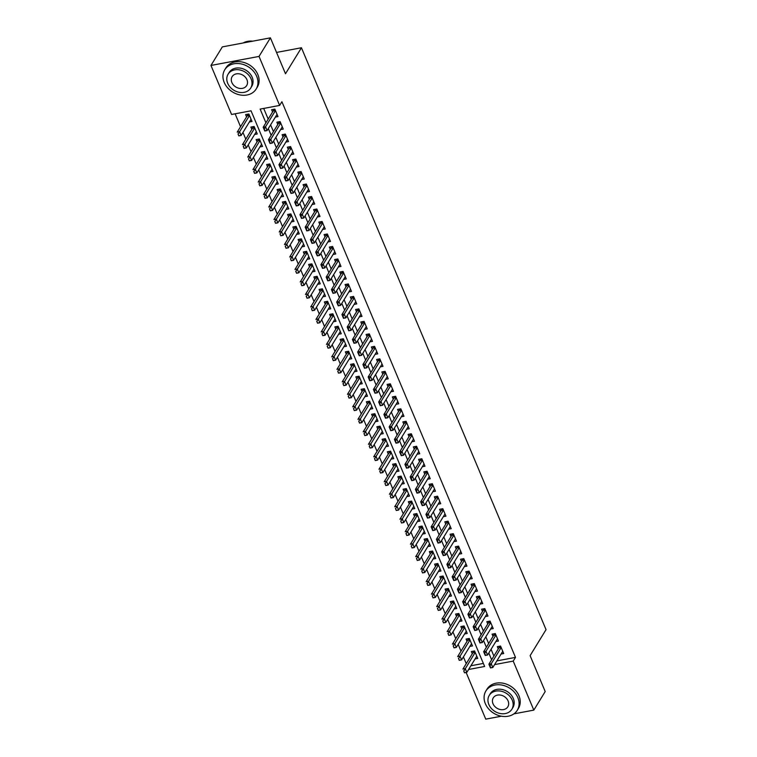 <?xml version="1.0" encoding="UTF-8"?>
<svg xmlns="http://www.w3.org/2000/svg" width="757" height="757" viewBox="0 0 757 757"><rect width="100%" height="100%" fill="white"/><g stroke="black" fill="none" stroke-linecap="round" stroke-linejoin="round"><path stroke-width="1.14" d="M501.399 716.207L485.748 719.15L466.142 672.509M235.115 113.796L240.546 126.703M242.959 132.447L245.788 139.184M248.211 144.937L251.04 151.674M253.453 157.428L256.292 164.165M258.705 169.909L261.534 176.646M263.956 182.399L266.786 189.136M269.208 194.88L272.037 201.627M274.45 207.371L277.289 214.108M279.702 219.861L282.531 226.598M284.954 232.342L287.783 239.08M290.196 244.833L293.035 251.57M295.448 257.323L298.286 264.061M300.699 269.804L303.529 276.542M305.951 282.295L308.78 289.032M311.193 294.776L314.032 301.523M316.445 307.266L319.274 314.004M321.697 319.757L324.526 326.494M326.939 332.238L329.778 338.975M332.191 344.728L335.029 351.466M337.442 357.219L340.272 363.956M342.694 369.7L345.523 376.437M347.936 382.19L350.775 388.928M353.188 394.671L356.017 401.418M358.44 407.162L361.269 413.899M363.691 419.652L366.52 426.39M368.933 432.133L371.772 438.871M374.185 444.624L377.014 451.361M379.437 457.114L382.266 463.852M384.679 469.595L387.518 476.333M389.931 482.086L392.76 488.823M395.182 494.576L398.012 501.314M400.434 507.058L403.263 513.795M405.676 519.548L408.515 526.285M410.928 532.029L413.757 538.776M416.18 544.52L419.009 551.257M421.422 557.01L424.261 563.747M426.674 569.491L429.512 576.228M431.925 581.982L434.755 588.719M437.177 594.472L440.006 601.209M442.419 606.953L445.258 613.69M447.671 619.444L450.5 626.181M452.923 631.925L455.752 638.671M458.174 644.415L461.004 651.152M463.416 656.906L466.255 663.643M468.611 669.491L484.631 666.472L251.05 110.806L231.566 114.468L210.957 65.452L259.026 56.415L279.636 105.431L260.143 109.093L265.915 122.814M259.026 56.415L270.41 37.85L222.34 46.887L210.957 65.452M275.359 117.098L277.999 116.597L274.848 109.103L271.602 109.718L272.558 111.979M280.61 129.579L283.25 129.087L280.099 121.593L276.854 122.208L277.8 124.47M285.853 142.07L288.502 141.568L285.351 134.084L282.106 134.689L283.052 136.951M291.104 154.56L293.744 154.059L290.593 146.565L287.348 147.18L288.303 149.441M296.356 167.042L298.996 166.549L295.845 159.055L292.599 159.661L293.546 161.932M301.608 179.532L304.248 179.03L301.097 171.546L297.851 172.151L298.797 174.413M306.85 192.013L309.49 191.521L306.348 184.027L303.093 184.642L304.049 186.903M312.102 204.504L314.742 204.012L311.591 196.517L308.345 197.123L309.301 199.384M317.353 216.994L319.993 216.493L316.842 208.998L313.597 209.613L314.543 211.875M322.596 229.475L325.245 228.983L322.094 221.489L318.848 222.104L319.795 224.365M327.847 241.966L330.487 241.464L327.346 233.979L324.091 234.585L325.046 236.846M333.099 254.456L335.739 253.955L332.588 246.46L329.342 247.075L330.298 249.337M338.351 266.937L340.991 266.445L337.84 258.951L334.594 259.556L335.54 261.827M343.593 279.428L346.242 278.926L343.091 271.441L339.836 272.047L340.792 274.308M348.845 291.909L351.485 291.417L348.334 283.922L345.088 284.537L346.044 286.799M354.096 304.399L356.736 303.907L353.585 296.413L350.34 297.018L351.286 299.28M359.338 316.89L361.988 316.388L358.837 308.894L355.591 309.509L356.538 311.77M364.59 329.371L367.23 328.879L364.089 321.384L360.834 321.999L361.789 324.261M369.842 341.861L372.482 341.369L369.331 333.875L366.085 334.48L367.041 336.742M375.094 354.352L377.734 353.85L374.583 346.356L371.337 346.971L372.283 349.232M380.336 366.833L382.985 366.341L379.834 358.846L376.589 359.461L377.535 361.723M385.587 379.323L388.227 378.822L385.076 371.337L381.831 371.942L382.787 374.204M390.839 391.814L393.479 391.312L390.328 383.818L387.082 384.433L388.029 386.695M396.091 404.295L398.731 403.803L395.58 396.308L392.334 396.914L393.28 399.176M401.333 416.785L403.973 416.284L400.832 408.789L397.576 409.405L398.532 411.666M406.585 429.266L409.225 428.774L406.074 421.28L402.828 421.895L403.784 424.157M411.836 441.757L414.476 441.265L411.325 433.77L408.08 434.376L409.026 436.638M417.079 454.247L419.728 453.746L416.577 446.252L413.331 446.867L414.278 449.128M422.33 466.728L424.97 466.236L421.829 458.742L418.574 459.357L419.529 461.619M427.582 479.219L430.222 478.717L427.071 471.233L423.825 471.838L424.781 474.1M432.834 491.709L435.474 491.208L432.323 483.714L429.077 484.329L430.023 486.59M438.076 504.19L440.725 503.698L437.574 496.204L434.319 496.81L435.275 499.081M443.328 516.681L445.968 516.179L442.817 508.695L439.571 509.3L440.527 511.562M448.579 529.162L451.219 528.67L448.068 521.176L444.823 521.791L445.769 524.052M453.822 541.652L456.471 541.16L453.32 533.666L450.074 534.272L451.021 536.533M459.073 554.143L461.713 553.641L458.572 546.147L455.317 546.762L456.272 549.024M464.325 566.624L466.965 566.132L463.814 558.638L460.568 559.253L461.524 561.514M469.577 579.114L472.217 578.613L469.066 571.128L465.82 571.734L466.766 573.995M474.819 591.605L477.468 591.103L474.317 583.609L471.062 584.224L472.018 586.486M480.07 604.086L482.711 603.594L479.56 596.1L476.314 596.705L477.27 598.976M485.322 616.577L487.962 616.075L484.811 608.59L481.566 609.196L482.512 611.457M490.574 629.058L493.214 628.565L490.063 621.071L486.817 621.686L487.763 623.948M495.816 641.548L498.456 641.056L495.315 633.562L492.059 634.167L493.015 636.429M475.084 658.921L477.724 658.42L474.573 650.935L471.327 651.54L472.283 653.802M469.832 646.431L472.482 645.939L469.331 638.444L466.075 639.059L467.031 641.321M464.59 633.95L467.23 633.448L464.079 625.954L460.833 626.569L461.779 628.83M459.338 621.459L461.978 620.967L458.827 613.473L455.582 614.078L456.537 616.34M454.086 608.969L456.726 608.477L453.585 600.982L450.33 601.597L451.286 603.859M448.835 596.488L451.484 595.986L448.333 588.501L445.088 589.107L446.034 591.368M443.593 583.997L446.233 583.505L443.082 576.011L439.836 576.616L440.782 578.887M438.341 571.516L440.981 571.015L437.83 563.52L434.584 564.135L435.54 566.397M433.089 559.026L435.729 558.524L432.588 551.039L429.333 551.645L430.288 553.906M427.847 546.535L430.487 546.043L427.336 538.549L424.09 539.164L425.037 541.425M422.595 534.054L425.235 533.553L422.084 526.058L418.839 526.673L419.785 528.935M417.344 521.564L419.984 521.071L416.833 513.577L413.587 514.183L414.543 516.444M412.092 509.073L414.741 508.581L411.59 501.087L408.345 501.702L409.291 503.963M406.85 496.592L409.49 496.09L406.339 488.606L403.093 489.211L404.039 491.473M401.598 484.102L404.238 483.609L401.087 476.115L397.841 476.721L398.797 478.992M396.346 471.62L398.986 471.119L395.845 463.625L392.59 464.24L393.545 466.501M391.095 459.13L393.744 458.628L390.593 451.144L387.347 451.749L388.294 454.011M385.852 446.639L388.492 446.147L385.341 438.653L382.096 439.268L383.042 441.53M380.601 434.158L383.241 433.657L380.09 426.163L376.844 426.778L377.8 429.039M375.349 421.668L377.998 421.176L374.847 413.682L371.592 414.287L372.548 416.549M370.107 409.177L372.747 408.685L369.596 401.191L366.35 401.806L367.296 404.068M364.855 396.696L367.495 396.195L364.344 388.701L361.098 389.316L362.054 391.577M359.603 384.206L362.243 383.714L359.102 376.22L355.847 376.825L356.802 379.087M354.352 371.725L357.001 371.223L353.85 363.729L350.605 364.344L351.551 366.606M349.109 359.234L351.75 358.733L348.599 351.248L345.353 351.854L346.299 354.115M343.858 346.744L346.498 346.252L343.347 338.757L340.101 339.373L341.057 341.634M338.606 334.263L341.256 333.761L338.105 326.267L334.849 326.882L335.805 329.144M333.364 321.772L336.004 321.271L332.853 313.786L329.607 314.392L330.554 316.653M328.112 309.282L330.752 308.79L327.601 301.295L324.356 301.911L325.302 304.172M322.861 296.801L325.501 296.299L322.359 288.805L319.104 289.42L320.06 291.682M317.609 284.31L320.258 283.818L317.107 276.324L313.862 276.93L314.808 279.191M312.367 271.82L315.007 271.328L311.856 263.833L308.61 264.448L309.556 266.71M307.115 259.339L309.755 258.837L306.604 251.352L303.358 251.958L304.314 254.22M301.863 246.848L304.503 246.356L301.362 238.862L298.107 239.467L299.062 241.738M296.621 234.367L299.261 233.866L296.11 226.371L292.864 226.986L293.811 229.248M291.369 221.877L294.009 221.375L290.858 213.89L287.613 214.496L288.559 216.757M286.118 209.386L288.758 208.894L285.607 201.4L282.361 202.015L283.317 204.276M280.866 196.905L283.515 196.404L280.364 188.909L277.119 189.524L278.065 191.786M275.624 184.415L278.264 183.923L275.113 176.428L271.867 177.034L272.813 179.295M270.372 171.924L273.012 171.432L269.861 163.938L266.615 164.553L267.571 166.814M265.12 159.443L267.76 158.942L264.619 151.457L261.364 152.062L262.319 154.324M259.869 146.953L262.518 146.461L259.367 138.966L256.121 139.572L257.068 141.843M254.626 134.472L257.266 133.97L254.115 126.476L250.87 127.091L251.816 129.352M470.882 665.772L483.354 663.425M249.375 121.981L252.015 121.48L248.864 113.995L245.618 114.6L246.574 116.862M496.866 660.889L515.489 657.388L281.907 101.712L279.636 105.431M263.701 108.421L268.186 119.104M270.609 124.848L273.438 131.586M275.851 137.339L278.69 144.076M281.102 149.829L283.932 156.567M286.354 162.31L289.183 169.048M291.606 174.801L294.435 181.538M296.848 187.282L299.687 194.029M302.1 199.772L304.929 206.51M307.351 212.263L310.181 219M312.594 224.744L315.432 231.481M317.845 237.234L320.675 243.972M323.097 249.725L325.926 256.462M328.349 262.206L331.178 268.943M333.591 274.696L336.43 281.434M338.843 287.177L341.672 293.924M344.094 299.668L346.924 306.405M349.337 312.158L352.175 318.896M354.588 324.639L357.427 331.377M359.84 337.13L362.669 343.867M365.092 349.62L367.921 356.358M370.334 362.101L373.173 368.839M375.586 374.592L378.415 381.329M380.837 387.073L383.667 393.82M386.079 399.564L388.918 406.301M391.331 412.054L394.17 418.791M396.583 424.535L399.412 431.272M401.835 437.026L404.664 443.763M407.077 449.516L409.916 456.253M412.328 461.997L415.158 468.734M417.58 474.488L420.409 481.225M422.832 486.969L425.661 493.715M428.074 499.459L430.913 506.196M433.326 511.95L436.155 518.687M438.577 524.431L441.407 531.177M443.82 536.921L446.658 543.658M449.071 549.412L451.901 556.149M454.323 561.893L457.152 568.63M459.575 574.383L462.404 581.121M464.817 586.874L467.656 593.611M470.069 599.355L472.898 606.092M475.32 611.845L478.15 618.583M480.563 624.326L483.401 631.073M485.814 636.817L488.653 643.554M491.066 649.307L493.895 656.045M501.068 654.039L503.708 653.537L500.557 646.043L497.311 646.658L498.267 648.919M270.41 37.85L285.503 73.751L301.437 47.757L276.542 52.432M301.437 47.757L546.043 629.644L530.108 655.647L545.201 691.548L533.817 710.113L513.899 713.86M515.489 657.388L513.218 661.098L533.817 710.113M494.595 664.599L513.218 661.098M268.328 128.567L271.157 135.304M273.58 141.048L276.409 147.785M278.831 153.539L281.661 160.276M284.074 166.029L286.912 172.766M289.325 178.51L292.155 185.247M294.577 191.001L297.406 197.738M299.819 203.491L302.658 210.228M305.071 215.972L307.9 222.709M310.323 228.463L313.152 235.2M315.574 240.944L318.404 247.69M320.817 253.434L323.655 260.171M326.068 265.925L328.898 272.662M331.32 278.406L334.149 285.143M336.562 290.896L339.401 297.633M341.814 303.387L344.653 310.124M347.066 315.868L349.895 322.605M352.317 328.358L355.147 335.096M357.559 340.839L360.398 347.586M362.811 353.33L365.64 360.067M368.063 365.82L370.892 372.558M373.305 378.301L376.144 385.039M378.557 390.792L381.396 397.529M383.808 403.282L386.638 410.02M389.06 415.763L391.889 422.501M394.302 428.254L397.141 434.991M399.554 440.735L402.383 447.482M404.806 453.225L407.635 459.963M410.057 465.716L412.887 472.453M415.3 478.197L418.138 484.934M420.551 490.687L423.381 497.425M425.803 503.178L428.632 509.915M431.045 515.659L433.884 522.396M436.297 528.149L439.126 534.887M441.549 540.63L444.378 547.377M446.8 553.121L449.63 559.858M452.043 565.611L454.881 572.349M457.294 578.093L460.124 584.83M462.546 590.583L465.375 597.32M467.788 603.074L470.627 609.811M473.04 615.555L475.879 622.292M478.292 628.045L481.121 634.782M483.543 640.536L486.373 647.273M488.785 653.017L491.624 659.754M502.762 651.275L492.816 667.494L490.479 667.939L488.899 664.192L498.92 647.85A1.476 0.653 79.4 0 0 499.033 647.566L499.355 646.27M489.675 665.914L490.858 667.712L488.899 664.192L491.246 663.757L501.181 647.528M490.072 665.838L491.246 663.757L492.816 667.494L490.858 667.712M473.38 651.162L473.049 652.449A1.476 0.653 -100.6 0 1 472.936 652.733L462.924 669.074L465.262 668.639L466.832 672.386L476.778 656.158M464.874 672.594L466.832 672.386L464.495 672.822L463.7 670.797M475.197 652.411L464.088 670.721M485.351 703.679A18.414 14.856 -148.5 0 0 500.935 716.122A18.414 14.856 -148.5 0 0 517.296 710.246A18.414 14.856 -148.5 0 0 517.835 697.576A18.414 14.856 -148.5 0 0 502.251 685.132A18.414 14.856 -148.5 0 0 485.89 690.999A18.414 14.856 -148.5 0 0 485.351 703.679M517.296 710.246L518.431 708.391A18.414 14.856 -148.5 0 0 518.971 695.721A18.414 14.856 -148.5 0 0 503.386 683.278A18.414 14.856 -148.5 0 0 487.025 689.144L485.89 690.999M489.24 695.409L490.29 693.696A13.257 10.693 31.5 0 1 502.071 689.476A13.257 10.693 31.5 0 1 513.284 698.427A13.257 10.693 31.5 0 1 512.896 707.558L511.855 709.262A13.257 10.693 -148.5 0 0 512.234 700.14A13.257 10.693 -148.5 0 0 501.02 691.179A13.257 10.693 -148.5 0 0 489.24 695.409A13.257 10.693 -148.5 0 0 488.852 704.53A13.257 10.693 -148.5 0 0 500.074 713.491A13.257 10.693 -148.5 0 0 511.855 709.262M508.079 700.916A8.545 6.889 -148.5 0 0 500.85 695.144A8.545 6.889 -148.5 0 0 493.261 697.869A8.545 6.889 -148.5 0 0 493.015 703.755A8.545 6.889 -148.5 0 0 500.245 709.527A8.545 6.889 -148.5 0 0 507.833 706.801A8.545 6.889 -148.5 0 0 508.079 700.916M224.214 82.456A18.414 14.856 -148.5 0 0 239.799 94.89A18.414 14.856 -148.5 0 0 256.15 89.023A18.414 14.856 -148.5 0 0 256.689 76.343A18.414 14.856 -148.5 0 0 241.114 63.91A18.414 14.856 -148.5 0 0 224.753 69.776A18.414 14.856 -148.5 0 0 224.214 82.456M256.15 89.023L257.295 87.169A18.414 14.856 -148.5 0 0 257.834 74.489A18.414 14.856 -148.5 0 0 242.249 62.046A18.414 14.856 -148.5 0 0 225.889 67.922L224.753 69.776M228.103 74.177L229.144 72.473A13.257 10.693 31.5 0 1 240.925 68.244A13.257 10.693 31.5 0 1 252.147 77.205A13.257 10.693 31.5 0 1 251.759 86.326L250.709 88.039A13.257 10.693 -148.5 0 0 251.097 78.908A13.257 10.693 -148.5 0 0 239.874 69.956A13.257 10.693 -148.5 0 0 228.103 74.177A13.257 10.693 -148.5 0 0 227.715 83.308A13.257 10.693 -148.5 0 0 238.928 92.259A13.257 10.693 -148.5 0 0 250.709 88.039M246.943 79.693A8.545 6.889 -148.5 0 0 239.714 73.921A8.545 6.889 -148.5 0 0 232.125 76.646A8.545 6.889 -148.5 0 0 231.869 82.522A8.545 6.889 -148.5 0 0 239.098 88.295A8.545 6.889 -148.5 0 0 246.687 85.569A8.545 6.889 -148.5 0 0 246.943 79.693M252.8 41.162A18.414 14.856 -148.5 0 0 243.082 42.988M497.51 638.794L487.565 655.013L485.228 655.448L483.657 651.701L493.668 635.36A1.476 0.653 79.4 0 0 493.782 635.076L494.113 633.789M484.433 653.423L485.606 655.221L483.657 651.701L485.994 651.266L495.939 635.047M484.821 653.348L485.994 651.266L487.565 655.013L485.606 655.221M492.258 626.304L482.323 642.523L479.976 642.967L478.405 639.22L488.416 622.879A1.476 0.653 79.4 0 0 488.53 622.595L488.861 621.298M479.181 640.933L480.354 642.74L478.405 639.22L480.742 638.776L490.687 622.557M479.569 640.867L480.742 638.776L482.323 642.523L480.354 642.74M487.016 613.813L477.071 630.042L474.734 630.477L473.153 626.73L483.174 610.388A1.476 0.653 79.4 0 0 483.288 610.104L483.609 608.808M473.929 628.452L475.112 630.25L473.153 626.73L475.491 626.294L485.436 610.066M474.317 628.376L475.491 626.294L477.071 630.042L475.112 630.25M481.764 601.332L471.819 617.551L469.482 617.986L467.911 614.239L477.922 597.907A1.476 0.653 79.4 0 0 478.036 597.623L478.367 596.327M468.687 615.961L469.86 617.759L467.911 614.239L470.248 613.804L480.184 597.585M469.075 615.886L470.248 613.804L471.819 617.551L469.86 617.759M468.129 638.671L467.798 639.968A1.476 0.653 -100.6 0 1 467.684 640.252L457.673 656.593L460.01 656.149L461.581 659.896L471.526 643.677M459.622 660.104L461.581 659.896L459.244 660.331L458.449 658.306M469.955 639.93L458.837 658.24M462.877 626.181L462.546 627.477A1.476 0.653 -100.6 0 1 462.432 627.761L452.421 644.103L454.758 643.658L456.339 647.405L466.274 631.187M454.38 647.623L456.339 647.405L453.992 647.85L453.197 645.825M464.703 627.439L453.585 645.749M457.625 613.7L457.304 614.987A1.476 0.653 -100.6 0 1 457.19 615.271L447.169 631.612L449.507 631.177L451.087 634.924L461.032 618.706M449.128 635.132L451.087 634.924L448.75 635.36L447.945 633.335M459.452 614.958L448.343 633.259M452.383 601.209L452.052 602.506A1.476 0.653 -100.6 0 1 451.938 602.79L441.927 619.131L444.264 618.687L445.835 622.434L455.78 606.215M443.876 622.651L445.835 622.434L443.498 622.879L442.703 620.844M454.2 602.468L443.091 620.778M476.513 588.842L466.567 605.061L464.23 605.505L462.659 601.758L472.671 585.416A1.476 0.653 79.4 0 0 472.784 585.133L473.116 583.836M463.435 603.471L464.609 605.278L462.659 601.758L464.997 601.313L474.942 585.095M463.823 603.405L464.997 601.313L466.567 605.061L464.609 605.278M447.132 588.719L446.8 590.015A1.476 0.653 -100.6 0 1 446.687 590.299L436.675 606.641L439.013 606.206L440.583 609.943L450.529 593.725M438.625 610.161L440.583 609.943L438.246 610.388L437.451 608.363M448.958 589.977L437.839 608.287M471.261 576.351L461.325 592.58L458.988 593.015L457.408 589.268L467.429 572.926A1.476 0.653 79.4 0 0 467.533 572.642L467.864 571.355M458.184 590.99L459.367 592.788L457.408 589.268L459.745 588.832L469.69 572.604M458.572 590.914L459.745 588.832L461.325 592.58L459.367 592.788M441.88 576.238L441.558 577.534A1.476 0.653 -100.6 0 1 441.445 577.818L431.424 594.15L433.761 593.715L435.341 597.462L445.277 581.244M433.382 597.67L435.341 597.462L433.004 597.898L432.2 595.873M443.706 577.496L432.588 595.797M466.019 563.87L456.074 580.089L453.736 580.524L452.156 576.787L462.177 560.445A1.476 0.653 79.4 0 0 462.29 560.161L462.612 558.865M452.932 578.499L454.115 580.297L452.156 576.787L454.503 576.342L464.438 560.123M453.329 578.424L454.503 576.342L456.074 580.089L454.115 580.297M436.628 563.747L436.306 565.044A1.476 0.653 -100.6 0 1 436.193 565.328L426.172 581.669L428.519 581.225L430.09 584.972L440.035 568.753M428.131 585.189L430.09 584.972L427.752 585.416L426.957 583.382M438.454 565.006L427.345 583.316M460.767 551.38L450.822 567.599L448.485 568.043L446.914 564.296L456.925 547.954A1.476 0.653 79.4 0 0 457.039 547.671L457.37 546.374M447.69 566.018L448.863 567.816L446.914 564.296L449.251 563.851L459.187 547.633M448.078 565.943L449.251 563.851L450.822 567.599L448.863 567.816M431.386 551.266L431.055 552.553A1.476 0.653 -100.6 0 1 430.941 552.837L420.93 569.179L423.267 568.744L424.838 572.491L434.783 556.263M422.879 572.699L424.838 572.491L422.501 572.926L421.706 570.901M433.212 552.515L422.094 570.825M455.515 538.889L445.57 555.118L443.233 555.553L441.662 551.806L451.674 535.464A1.476 0.653 79.4 0 0 451.787 535.18L452.118 533.893M442.438 553.528L443.611 555.326L441.662 551.806L443.999 551.37L453.945 535.152M442.826 553.452L443.999 551.37L445.57 555.118L443.611 555.326M426.134 538.776L425.803 540.072A1.476 0.653 -100.6 0 1 425.689 540.356L415.678 556.698L418.015 556.253L419.596 560L429.531 543.781M417.627 560.208L419.596 560L417.249 560.435L416.454 558.411M427.96 540.034L416.842 558.335M450.264 526.408L440.328 542.627L437.991 543.072L436.411 539.325L446.431 522.983A1.476 0.653 79.4 0 0 446.545 522.699L446.867 521.403M437.186 541.037L438.369 542.845L436.411 539.325L438.748 538.88L448.693 522.661M437.574 540.971L438.748 538.88L440.328 542.627L438.369 542.845M420.883 526.285L420.561 527.582A1.476 0.653 -100.6 0 1 420.447 527.866L410.426 544.207L412.764 543.763L414.344 547.51L424.289 531.291M412.385 547.727L414.344 547.51L412.007 547.954L411.202 545.929M422.709 527.544L411.6 545.854M445.021 513.918L435.076 530.137L432.739 530.581L431.168 526.834L441.18 510.492A1.476 0.653 79.4 0 0 441.293 510.209L441.615 508.912M431.944 528.556L433.118 530.354L431.168 526.834L433.506 526.399L443.441 510.171M432.332 528.481L433.506 526.399L435.076 530.137L433.118 530.354M415.64 513.804L415.309 515.091A1.476 0.653 -100.6 0 1 415.196 515.375L405.184 531.717L407.521 531.282L409.092 535.029L419.037 518.8M407.134 535.237L409.092 535.029L406.755 535.464L405.96 533.439M417.457 515.063L406.348 533.363M439.77 501.437L429.825 517.656L427.487 518.091L425.917 514.344L435.928 498.011A1.476 0.653 79.4 0 0 436.041 497.728L436.373 496.431M426.693 516.066L427.866 517.864L425.917 514.344L428.254 513.908L438.199 497.69M427.08 515.99L428.254 513.908L429.825 517.656L427.866 517.864M410.389 501.314L410.057 502.61A1.476 0.653 -100.6 0 1 409.944 502.894L399.933 519.236L402.27 518.791L403.841 522.538L413.786 506.319M401.882 522.756L403.841 522.538L401.503 522.983L400.708 520.948M412.215 502.572L401.096 520.882M405.137 488.823L404.815 490.12A1.476 0.653 -100.6 0 1 404.702 490.404L394.681 506.745L397.018 506.31L398.598 510.048L408.534 493.829M396.64 510.265L398.598 510.048L396.261 510.492L395.457 508.467M406.963 490.082L395.845 508.392M399.885 476.342L399.564 477.639A1.476 0.653 -100.6 0 1 399.45 477.922L389.429 494.255L391.776 493.819L393.347 497.567L403.292 481.348M391.388 497.775L393.347 497.567L391.009 498.002L390.205 495.977M401.712 477.601L390.603 495.901M434.518 488.946L424.582 505.165L422.236 505.61L420.665 501.863L430.676 485.521A1.476 0.653 79.4 0 0 430.79 485.237L431.121 483.941M421.441 503.575L422.614 505.383L420.665 501.863L423.002 501.418L432.947 485.199M421.829 503.509L423.002 501.418L424.582 505.165L422.614 505.383M429.276 476.456L419.331 492.684L416.993 493.119L415.413 489.372L425.434 473.03A1.476 0.653 79.4 0 0 425.548 472.747L425.869 471.46M416.189 491.094L417.372 492.892L415.413 489.372L417.75 488.937L427.696 472.709M416.587 491.019L417.75 488.937L419.331 492.684L417.372 492.892M424.024 463.975L414.079 480.193L411.742 480.629L410.171 476.891L420.182 460.549A1.476 0.653 79.4 0 0 420.296 460.265L420.627 458.969M410.947 478.604L412.12 480.402L410.171 476.891L412.508 476.446L422.444 460.228M411.335 478.528L412.508 476.446L414.079 480.193L412.12 480.402M394.643 463.852L394.312 465.148A1.476 0.653 -100.6 0 1 394.198 465.432L384.187 481.774L386.524 481.329L388.095 485.076L398.04 468.857M386.136 485.294L388.095 485.076L385.758 485.521L384.963 483.486M396.469 465.11L385.351 483.42M418.772 451.484L408.827 467.703L406.49 468.148L404.919 464.401L414.931 448.059A1.476 0.653 79.4 0 0 415.044 447.775L415.375 446.479M405.695 466.123L406.869 467.921L404.919 464.401L407.257 463.956L417.202 447.737M406.083 466.047L407.257 463.956L408.827 467.703L406.869 467.921M389.391 451.361L389.06 452.658A1.476 0.653 -100.6 0 1 388.947 452.941L378.935 469.283L381.273 468.848L382.853 472.595L392.788 456.367M380.885 472.803L382.853 472.595L380.506 473.03L379.711 471.005M391.218 452.62L380.099 470.93M413.521 438.994L403.585 455.222L401.248 455.657L399.668 451.91L409.688 435.568A1.476 0.653 79.4 0 0 409.802 435.284L410.124 433.998M400.444 453.632L401.626 455.43L399.668 451.91L402.005 451.475L411.95 435.256M400.832 453.557L402.005 451.475L403.585 455.222L401.626 455.43M384.14 438.88L383.818 440.177A1.476 0.653 -100.6 0 1 383.704 440.46L373.684 456.802L376.021 456.357L377.601 460.105L387.537 443.886M375.642 460.313L377.601 460.105L375.264 460.54L374.46 458.515M385.966 440.139L374.847 458.439M408.278 426.513L398.333 442.731L395.996 443.176L394.416 439.429L404.437 423.087A1.476 0.653 79.4 0 0 404.55 422.803L404.872 421.507M395.192 441.142L396.375 442.949L394.416 439.429L396.763 438.984L406.698 422.766M395.589 441.076L396.763 438.984L398.333 442.731L396.375 442.949M378.897 426.39L378.566 427.686A1.476 0.653 -100.6 0 1 378.453 427.97L368.441 444.312L370.779 443.867L372.349 447.614L382.294 431.395M370.391 447.832L372.349 447.614L370.012 448.059L369.217 446.034M380.714 427.648L369.605 445.958M403.027 414.022L393.082 430.241L390.744 430.686L389.174 426.939L399.185 410.597A1.476 0.653 79.4 0 0 399.299 410.313L399.63 409.017M389.95 428.661L391.123 430.459L389.174 426.939L391.511 426.503L401.456 410.275M390.338 428.585L391.511 426.503L393.082 430.241L391.123 430.459M373.646 413.909L373.315 415.196A1.476 0.653 -100.6 0 1 373.201 415.479L363.19 431.821L365.527 431.386L367.098 435.133L377.043 418.905M365.139 435.341L367.098 435.133L364.76 435.568L363.966 433.543M375.472 415.167L364.354 433.468M397.775 401.541L387.839 417.76L385.493 418.195L383.922 414.448L393.933 398.116A1.476 0.653 79.4 0 0 394.047 397.832L394.378 396.536M384.698 416.17L385.871 417.968L383.922 414.448L386.259 414.013L396.204 397.794M385.086 416.095L386.259 414.013L387.839 417.76L385.871 417.968M368.394 401.418L368.063 402.715A1.476 0.653 -100.6 0 1 367.959 402.998L357.938 419.34L360.275 418.895L361.855 422.643L371.791 406.424M359.897 422.851L361.855 422.643L359.518 423.087L358.714 421.053M370.22 402.677L359.102 420.987M392.533 389.051L382.588 405.269L380.251 405.714L378.67 401.967L388.691 385.625A1.476 0.653 79.4 0 0 388.805 385.341L389.126 384.045M379.446 403.68L380.629 405.487L378.67 401.967L381.008 401.522L390.953 385.304M379.844 403.613L381.008 401.522L382.588 405.269L380.629 405.487M363.142 388.928L362.821 390.224A1.476 0.653 -100.6 0 1 362.707 390.508L352.686 406.85L355.033 406.414L356.604 410.152L366.549 393.933M354.645 410.37L356.604 410.152L354.267 410.597L353.462 408.572M364.969 390.186L353.86 408.496M387.281 376.56L377.336 392.788L374.999 393.224L373.428 389.477L383.439 373.135A1.476 0.653 79.4 0 0 383.553 372.851L383.884 371.555M374.204 391.199L375.377 392.997L373.428 389.477L375.765 389.041L385.701 372.813M374.592 391.123L375.765 389.041L377.336 392.788L375.377 392.997M357.9 376.447L357.569 377.743A1.476 0.653 -100.6 0 1 357.455 378.027L347.444 394.359L349.781 393.924L351.352 397.671L361.297 381.452M349.393 397.879L351.352 397.671L349.015 398.106L348.22 396.081M359.717 377.705L348.608 396.006M382.03 364.079L372.084 380.298L369.747 380.733L368.176 376.986L378.188 360.654A1.476 0.653 79.4 0 0 378.301 360.37L378.632 359.073M368.952 378.708L370.126 380.506L368.176 376.986L370.514 376.551L380.459 360.332M369.34 378.632L370.514 376.551L372.084 380.298L370.126 380.506M376.778 351.589L366.842 367.807L364.505 368.252L362.925 364.505L372.946 348.163A1.476 0.653 79.4 0 0 373.059 347.879L373.381 346.583M363.701 366.227L364.883 368.025L362.925 364.505L365.262 364.06L375.207 347.842M364.089 366.151L365.262 364.06L366.842 367.807L364.883 368.025M371.536 339.098L361.591 355.326L359.253 355.762L357.673 352.014L367.694 335.673A1.476 0.653 79.4 0 0 367.807 335.389L368.129 334.102M358.449 353.737L359.632 355.535L357.673 352.014L360.02 351.579L369.955 335.36M358.846 353.661L360.02 351.579L361.591 355.326L359.632 355.535M352.648 363.956L352.317 365.252A1.476 0.653 -100.6 0 1 352.204 365.536L342.192 381.878L344.53 381.433L346.1 385.181L356.045 368.962M344.142 385.398L346.1 385.181L343.763 385.625L342.968 383.591M354.475 365.215L343.356 383.525M347.397 351.466L347.075 352.762A1.476 0.653 -100.6 0 1 346.961 353.046L336.941 369.388L339.278 368.952L340.858 372.699L350.794 356.471M338.899 372.908L340.858 372.699L338.521 373.135L337.717 371.11M349.223 352.724L338.105 371.034M342.145 338.985L341.823 340.281A1.476 0.653 -100.6 0 1 341.71 340.565L331.689 356.897L334.036 356.462L335.606 360.209L345.552 343.99M333.648 360.417L335.606 360.209L333.269 360.644L332.474 358.619M343.971 340.243L332.862 358.544M366.284 326.617L356.339 342.836L354.002 343.281L352.431 339.533L362.442 323.192A1.476 0.653 79.4 0 0 362.556 322.908L362.887 321.611M353.207 341.246L354.38 343.044L352.431 339.533L354.768 339.089L364.713 322.87M353.595 341.18L354.768 339.089L356.339 342.836L354.38 343.044M336.903 326.494L336.572 327.79A1.476 0.653 -100.6 0 1 336.458 328.074L326.447 344.416L328.784 343.971L330.355 347.718L340.3 331.5M328.396 347.936L330.355 347.718L328.018 348.163L327.223 346.138M338.729 327.753L327.611 346.063M361.032 314.127L351.097 330.345L348.75 330.79L347.179 327.043L357.19 310.701A1.476 0.653 79.4 0 0 357.304 310.417L357.635 309.121M347.955 328.765L349.128 330.563L347.179 327.043L349.516 326.608L359.461 310.379M348.343 328.689L349.516 326.608L351.097 330.345L349.128 330.563M331.651 314.013L331.32 315.3A1.476 0.653 -100.6 0 1 331.206 315.584L321.195 331.926L323.532 331.49L325.113 335.237L335.048 319.009M323.144 335.446L325.113 335.237L322.766 335.673L321.971 333.648M333.477 315.272L322.359 333.572M355.781 301.646L345.845 317.864L343.508 318.3L341.927 314.552L351.948 298.211A1.476 0.653 79.4 0 0 352.062 297.927L352.383 296.64M342.703 316.275L343.886 318.072L341.927 314.552L344.265 314.117L354.21 297.898M343.091 316.199L344.265 314.117L345.845 317.864L343.886 318.072M326.399 301.523L326.078 302.819A1.476 0.653 -100.6 0 1 325.964 303.103L315.943 319.445L318.281 319L319.861 322.747L329.806 306.528M317.902 322.955L319.861 322.747L317.524 323.182L316.719 321.157M328.226 302.781L317.117 321.091M350.538 289.155L340.593 305.374L338.256 305.819L336.685 302.071L346.697 285.73A1.476 0.653 79.4 0 0 346.81 285.446L347.141 284.149M337.461 303.784L338.634 305.591L336.685 302.071L339.022 301.627L348.958 285.408M337.849 303.718L339.022 301.627L340.593 305.374L338.634 305.591M321.157 289.032L320.826 290.328A1.476 0.653 -100.6 0 1 320.713 290.612L310.701 306.954L313.038 306.519L314.609 310.256L324.554 294.038M312.65 310.474L314.609 310.256L312.272 310.701L311.477 308.676M322.974 290.291L311.865 308.601M345.287 276.665L335.342 292.893L333.004 293.328L331.434 289.581L341.445 273.239A1.476 0.653 79.4 0 0 341.558 272.955L341.89 271.659M332.209 291.303L333.383 293.101L331.434 289.581L333.771 289.146L343.716 272.917M332.597 291.227L333.771 289.146L335.342 292.893L333.383 293.101M340.035 264.184L330.099 280.402L327.762 280.838L326.182 277.09L336.193 260.758A1.476 0.653 79.4 0 0 336.307 260.474L336.638 259.178M326.958 278.813L328.141 280.61L326.182 277.09L328.519 276.655L338.464 260.436M327.346 278.737L328.519 276.655L330.099 280.402L328.141 280.61M334.793 251.693L324.848 267.912L322.51 268.357L320.93 264.609L330.951 248.268A1.476 0.653 79.4 0 0 331.064 247.984L331.386 246.687M321.706 266.322L322.889 268.129L320.93 264.609L323.267 264.165L333.212 247.946M322.103 266.256L323.267 264.165L324.848 267.912L322.889 268.129M315.906 276.551L315.574 277.838A1.476 0.653 -100.6 0 1 315.461 278.122L305.45 294.464L307.787 294.028L309.358 297.775L319.303 281.557M307.399 297.984L309.358 297.775L307.02 298.211L306.225 296.186M317.732 277.81L306.613 296.11M310.654 264.061L310.332 265.357A1.476 0.653 -100.6 0 1 310.219 265.641L300.198 281.983L302.535 281.538L304.115 285.285L314.051 269.066M302.157 285.503L304.115 285.285L301.778 285.73L300.974 283.695M312.48 265.319L301.362 283.629M305.402 251.57L305.08 252.866A1.476 0.653 -100.6 0 1 304.967 253.15L294.946 269.492L297.293 269.057L298.864 272.804L308.809 256.576M296.905 273.012L298.864 272.804L296.526 273.239L295.722 271.214M307.228 252.829L296.119 271.138M329.541 239.203L319.596 255.431L317.259 255.866L315.688 252.119L325.699 235.777A1.476 0.653 79.4 0 0 325.813 235.493L326.144 234.206M316.464 253.841L317.637 255.639L315.688 252.119L318.025 251.684L327.961 235.455M316.852 253.765L318.025 251.684L319.596 255.431L317.637 255.639M300.16 239.089L299.829 240.385A1.476 0.653 -100.6 0 1 299.715 240.669L289.704 257.002L292.041 256.566L293.612 260.313L303.557 244.095M291.653 260.522L293.612 260.313L291.275 260.749L290.48 258.724M301.986 240.347L290.868 258.648M324.289 226.721L314.344 242.94L312.007 243.375L310.436 239.638L320.448 223.296A1.476 0.653 79.4 0 0 320.561 223.012L320.892 221.716M311.212 241.351L312.386 243.148L310.436 239.638L312.773 239.193L322.719 222.974M311.6 241.275L312.773 239.193L314.344 242.94L312.386 243.148M294.908 226.598L294.577 227.895A1.476 0.653 -100.6 0 1 294.464 228.179L284.452 244.52L286.789 244.076L288.37 247.823L298.305 231.604M286.401 248.041L288.37 247.823L286.023 248.268L285.228 246.233M296.735 227.857L285.616 246.167M319.038 214.231L309.102 230.45L306.765 230.894L305.185 227.147L315.205 210.806A1.476 0.653 79.4 0 0 315.319 210.522L315.641 209.225M305.96 228.869L307.143 230.667L305.185 227.147L307.522 226.703L317.467 210.484M306.348 228.794L307.522 226.703L309.102 230.45L307.143 230.667M289.657 214.117L289.335 215.404A1.476 0.653 -100.6 0 1 289.221 215.688L279.201 232.03L281.538 231.595L283.118 235.342L293.063 219.114M281.159 235.55L283.118 235.342L280.781 235.777L279.976 233.752M291.483 215.367L280.374 233.676M313.795 201.74L303.85 217.969L301.513 218.404L299.933 214.657L309.954 198.315A1.476 0.653 79.4 0 0 310.067 198.031L310.389 196.744M300.718 216.379L301.892 218.177L299.933 214.657L302.28 214.222L312.215 198.003M301.106 216.303L302.28 214.222L303.85 217.969L301.892 218.177M284.414 201.627L284.083 202.923A1.476 0.653 -100.6 0 1 283.97 203.207L273.958 219.549L276.296 219.104L277.866 222.851L287.811 206.633M275.908 223.06L277.866 222.851L275.529 223.287L274.734 221.262M286.231 202.885L275.122 221.186M308.544 189.259L298.599 205.478L296.261 205.923L294.691 202.176L304.702 185.834A1.476 0.653 79.4 0 0 304.816 185.55L305.147 184.254M295.467 203.888L296.64 205.696L294.691 202.176L297.028 201.731L306.973 185.512M295.855 203.822L297.028 201.731L298.599 205.478L296.64 205.696M279.163 189.136L278.831 190.433A1.476 0.653 -100.6 0 1 278.718 190.717L268.707 207.058L271.044 206.614L272.615 210.361L282.56 194.142M270.656 210.578L272.615 210.361L270.277 210.806L269.483 208.781M280.989 190.395L269.87 208.705M303.292 176.769L293.356 192.988L291.01 193.432L289.439 189.685L299.45 173.344A1.476 0.653 79.4 0 0 299.564 173.06L299.895 171.763M290.215 191.407L291.388 193.205L289.439 189.685L291.776 189.25L301.721 173.022M290.603 191.332L291.776 189.25L293.356 192.988L291.388 193.205M273.911 176.655L273.589 177.942A1.476 0.653 -100.6 0 1 273.476 178.226L263.455 194.568L265.792 194.133L267.372 197.88L277.308 181.652M265.414 198.088L267.372 197.88L265.035 198.315L264.231 196.29M275.737 177.914L264.619 196.214M298.05 164.288L288.105 180.507L285.767 180.942L284.187 177.195L294.208 160.863A1.476 0.653 79.4 0 0 294.322 160.579L294.643 159.282M284.963 178.917L286.146 180.715L284.187 177.195L286.525 176.76L296.47 160.541M285.361 178.841L286.525 176.76L288.105 180.507L286.146 180.715M268.659 164.165L268.338 165.461A1.476 0.653 -100.6 0 1 268.224 165.745L258.203 182.087L260.55 181.642L262.121 185.389L272.066 169.171M260.162 185.607L262.121 185.389L259.783 185.834L258.979 183.8M270.486 165.423L259.377 183.733M292.798 151.797L282.853 168.016L280.516 168.461L278.945 164.714L288.956 148.372A1.476 0.653 79.4 0 0 289.07 148.088L289.401 146.792M279.721 166.426L280.894 168.234L278.945 164.714L281.282 164.269L291.218 148.05M280.109 166.36L281.282 164.269L282.853 168.016L280.894 168.234M263.417 151.674L263.086 152.971A1.476 0.653 -100.6 0 1 262.972 153.255L252.961 169.596L255.298 169.161L256.869 172.899L266.814 156.68M254.91 173.116L256.869 172.899L254.532 173.344L253.737 171.319M265.234 152.933L254.125 171.243M287.546 139.307L277.601 155.535L275.264 155.97L273.693 152.223L283.705 135.881A1.476 0.653 79.4 0 0 283.818 135.598L284.149 134.311M274.469 153.945L275.643 155.743L273.693 152.223L276.031 151.788L285.976 135.56M274.857 153.87L276.031 151.788L277.601 155.535L275.643 155.743M258.165 139.193L257.834 140.49A1.476 0.653 -100.6 0 1 257.721 140.774L247.709 157.106L250.047 156.671L251.627 160.418L261.562 144.199M249.659 160.626L251.627 160.418L249.28 160.853L248.485 158.828M259.992 140.452L248.873 158.752M282.295 126.826L272.359 143.045L270.022 143.48L268.442 139.742L278.462 123.4A1.476 0.653 79.4 0 0 278.576 123.117L278.898 121.82M269.218 141.455L270.4 143.253L268.442 139.742L270.779 139.297L280.724 123.079M269.606 141.379L270.779 139.297L272.359 143.045L270.4 143.253M252.914 126.703L252.592 127.999A1.476 0.653 -100.6 0 1 252.478 128.283L242.458 144.625L244.795 144.18L246.375 147.927L256.311 131.709M244.416 148.145L246.375 147.927L244.038 148.372L243.234 146.338M254.74 127.961L243.622 146.271M277.053 114.335L267.107 130.554L264.77 130.999L263.19 127.252L273.211 110.91A1.476 0.653 79.4 0 0 273.324 110.626L273.646 109.33M263.966 128.974L265.149 130.772L263.19 127.252L265.537 126.807L275.472 110.588M264.363 128.898L265.537 126.807L267.107 130.554L265.149 130.772M247.671 114.222L247.34 115.509A1.476 0.653 -100.6 0 1 247.227 115.793L237.215 132.134L239.553 131.699L241.123 135.446L251.069 119.218M239.165 135.654L241.123 135.446L238.786 135.881L237.991 133.857M249.488 115.471L238.379 133.781M501.039 647.188L499.033 647.566M501.143 647.434L498.92 647.85M472.936 652.733L475.159 652.316M473.049 652.449L475.055 652.07M495.788 634.707L493.782 635.076M495.892 634.943L493.668 635.36M490.545 622.216L488.53 622.595M490.64 622.462L488.416 622.879M485.294 609.726L483.288 610.104M485.398 609.972L483.174 610.388M480.042 597.245L478.036 597.623M480.146 597.481L477.922 597.907M467.684 640.252L469.908 639.835M467.798 639.968L469.804 639.589M462.432 627.761L464.666 627.345M462.546 627.477L464.561 627.099M457.19 615.271L459.414 614.854M457.304 614.987L459.31 614.618M451.938 602.79L454.162 602.373M452.052 602.506L454.058 602.127M474.79 584.754L472.784 585.133M474.894 585L472.671 585.416M446.687 590.299L448.91 589.883M446.8 590.015L448.816 589.637M469.548 572.264L467.533 572.642M469.652 572.51L467.429 572.926M441.445 577.818L443.668 577.392M441.558 577.534L443.564 577.156M464.296 559.783L462.29 560.161M464.401 560.029L462.177 560.445M436.193 565.328L438.417 564.911M436.306 565.044L438.312 564.665M459.045 547.292L457.039 547.671M459.149 547.538L456.925 547.954M430.941 552.837L433.165 552.421M431.055 552.553L433.061 552.175M453.803 534.811L451.787 535.18M453.897 535.048L451.674 535.464M425.689 540.356L427.913 539.93M425.803 540.072L427.819 539.694M448.551 522.321L446.545 522.699M448.655 522.567L446.431 522.983M420.447 527.866L422.671 527.449M420.561 527.582L422.567 527.203M443.299 509.83L441.293 510.209M443.403 510.076L441.18 510.492M415.196 515.375L417.419 514.959M415.309 515.091L417.315 514.722M438.048 497.349L436.041 497.728M438.152 497.586L435.928 498.011M409.944 502.894L412.168 502.478M410.057 502.61L412.073 502.232M404.702 490.404L406.925 489.987M404.815 490.12L406.821 489.741M399.45 477.922L401.674 477.497M399.564 477.639L401.57 477.26M432.805 484.858L430.79 485.237M432.909 485.105L430.676 485.521M427.554 472.368L425.548 472.747M427.658 472.614L425.434 473.03M422.302 459.887L420.296 460.265M422.406 460.124L420.182 460.549M394.198 465.432L396.422 465.016M394.312 465.148L396.318 464.77M417.06 447.396L415.044 447.775M417.154 447.642L414.931 448.059M388.947 452.941L391.17 452.525M389.06 452.658L391.076 452.279M411.808 434.915L409.802 435.284M411.912 435.152L409.688 435.568M383.704 440.46L385.928 440.035M383.818 440.177L385.824 439.798M406.556 422.425L404.55 422.803M406.66 422.671L404.437 423.087M378.453 427.97L380.676 427.554M378.566 427.686L380.572 427.308M401.305 409.934L399.299 410.313M401.409 410.18L399.185 410.597M373.201 415.479L375.425 415.063M373.315 415.196L375.321 414.817M396.062 397.453L394.047 397.832M396.157 397.69L393.933 398.116M367.959 402.998L370.182 402.582M368.063 402.715L370.078 402.336M390.811 384.963L388.805 385.341M390.915 385.209L388.691 385.625M362.707 390.508L364.931 390.092M362.821 390.224L364.827 389.846M385.559 372.472L383.553 372.851M385.663 372.718L383.439 373.135M357.455 378.027L359.679 377.601M357.569 377.743L359.575 377.365M380.317 359.991L378.301 360.37M380.411 360.228L378.188 360.654M375.065 347.501L373.059 347.879M375.169 347.747L372.946 348.163M369.813 335.01L367.807 335.389M369.918 335.256L367.694 335.673M352.204 365.536L354.427 365.12M352.317 365.252L354.333 364.874M346.961 353.046L349.185 352.63M347.075 352.762L349.081 352.383M341.71 340.565L343.933 340.139M341.823 340.281L343.829 339.902M364.562 322.529L362.556 322.908M364.666 322.775L362.442 323.192M336.458 328.074L338.682 327.658M336.572 327.79L338.578 327.412M359.32 310.039L357.304 310.417M359.414 310.285L357.19 310.701M331.206 315.584L333.44 315.167M331.32 315.3L333.335 314.921M354.068 297.558L352.062 297.927M354.172 297.794L351.948 298.211M325.964 303.103L328.188 302.686M326.078 302.819L328.084 302.44M348.816 285.067L346.81 285.446M348.92 285.313L346.697 285.73M320.713 290.612L322.936 290.196M320.826 290.328L322.832 289.95M343.564 272.577L341.558 272.955M343.669 272.823L341.445 273.239M338.322 260.096L336.307 260.474M338.426 260.332L336.193 260.758M333.071 247.605L331.064 247.984M333.175 247.851L330.951 248.268M315.461 278.122L317.685 277.705M315.574 277.838L317.59 277.469M310.219 265.641L312.442 265.224M310.332 265.357L312.338 264.978M304.967 253.15L307.191 252.734M305.08 252.866L307.087 252.488M327.819 235.115L325.813 235.493M327.923 235.361L325.699 235.777M299.715 240.669L301.939 240.243M299.829 240.385L301.835 240.007M322.577 222.634L320.561 223.012M322.671 222.88L320.448 223.296M294.464 228.179L296.687 227.762M294.577 227.895L296.593 227.516M317.325 210.143L315.319 210.522M317.429 210.389L315.205 210.806M289.221 215.688L291.445 215.272M289.335 215.404L291.341 215.026M312.073 197.662L310.067 198.031M312.177 197.899L309.954 198.315M283.97 203.207L286.193 202.791M284.083 202.923L286.089 202.545M306.822 185.172L304.816 185.55M306.926 185.418L304.702 185.834M278.718 190.717L280.942 190.3M278.831 190.433L280.838 190.054M301.579 172.681L299.564 173.06M301.683 172.927L299.45 173.344M273.476 178.226L275.699 177.81M273.589 177.942L275.595 177.573M296.328 160.2L294.322 160.579M296.432 160.437L294.208 160.863M268.224 165.745L270.448 165.329M268.338 165.461L270.344 165.083M291.076 147.71L289.07 148.088M291.18 147.956L288.956 148.372M262.972 153.255L265.196 152.838M263.086 152.971L265.092 152.592M285.834 135.219L283.818 135.598M285.928 135.465L283.705 135.881M257.721 140.774L259.944 140.348M257.834 140.49L259.85 140.111M280.582 122.738L278.576 123.117M280.686 122.975L278.462 123.4M252.478 128.283L254.702 127.867M252.592 127.999L254.598 127.621M275.33 110.248L273.324 110.626M275.434 110.494L273.211 110.91M247.227 115.793L249.45 115.376M247.34 115.509L249.346 115.13"/></g></svg>
